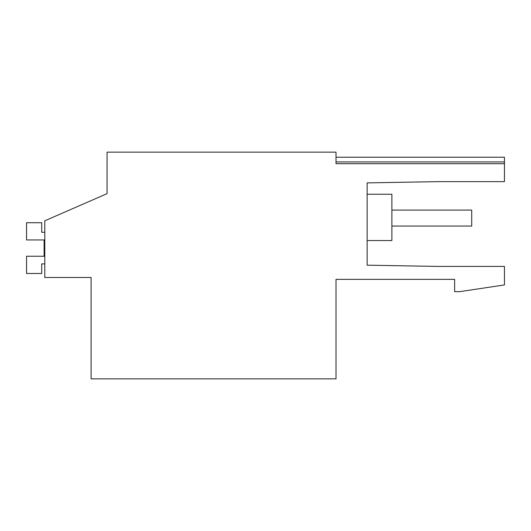 <?xml version="1.0" encoding="UTF-8"?>
<svg xmlns="http://www.w3.org/2000/svg" width="531" height="531" viewBox="0 0 531 531"><rect width="100%" height="100%" fill="white"/><g stroke="black" fill="none" stroke-linecap="round" stroke-linejoin="round"><path stroke-width="0.8" d="M367.14 265.181L367.14 182.883L438.194 181.642L367.14 182.883L438.194 181.642L367.14 182.883L438.194 181.642L367.14 182.883L438.194 181.642L367.14 182.883L367.14 194.246L391.891 194.246L391.891 240.536L367.14 240.536L367.14 265.181L438.194 266.423L504.45 266.423L504.45 284.941L459.746 291.652L454.636 291.652L454.636 279.359L336.01 279.359L336.01 378.855L91.093 378.855L91.093 277.474L44.79 277.474L44.79 220.796L107.056 193.656L107.056 152.145L336.01 152.145L336.01 163.681L504.45 163.681L504.45 157.216L336.01 157.216M107.056 193.656L107.056 183.275M367.14 182.883L438.194 181.642L504.45 181.642L504.45 163.681M44.113 239.946L44.113 256.247L44.113 239.946L44.113 256.247L44.113 239.946L26.55 239.946L26.55 222.715L41.717 222.715L41.717 232.293L44.79 232.293M44.79 263.9L41.717 263.9L41.717 273.485L26.55 273.485L26.55 256.247L44.113 256.247M391.891 210.097L471.72 210.097L471.72 226.067L391.891 226.067L391.891 210.097M336.01 161.922L504.45 161.922"/></g></svg>
